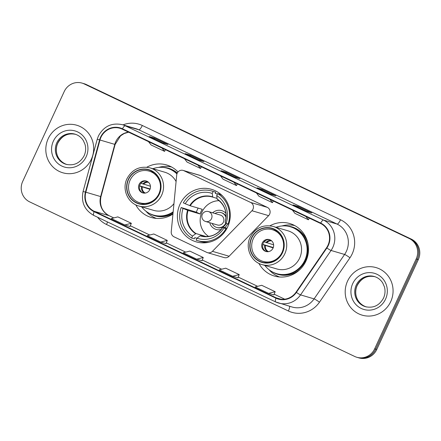 <?xml version="1.0" encoding="UTF-8"?>
<svg xmlns="http://www.w3.org/2000/svg" width="441" height="441" viewBox="0 0 441 441"><rect width="100%" height="100%" fill="white"/><g stroke="black" fill="none" stroke-linecap="round" stroke-linejoin="round"><path stroke-width="0.66" d="M177.188 173.23A5.16 4.972 -73.6 0 0 176.72 174.961L171.24 231.734A5.16 4.972 -73.6 0 0 174.041 236.823L206.796 252.401A5.16 4.972 -73.6 0 0 212.441 251.331L251.954 210.737A5.16 4.972 -73.6 0 0 250.631 202.447L183.847 170.684A5.16 4.972 -73.6 0 0 177.188 173.23M258.9 263.382A27.353 26.361 -73.6 0 0 274.357 276.027A27.353 26.361 -73.6 0 0 305.911 261.122A27.353 26.361 -73.6 0 0 289.814 223.548A27.353 26.361 -73.6 0 0 269.969 225.803M180.005 204.26A27.353 26.361 -73.6 0 0 196.102 241.828A27.353 26.361 -73.6 0 0 227.655 226.922A27.353 26.361 -73.6 0 0 211.559 189.349A27.353 26.361 -73.6 0 0 180.005 204.26M135.734 204.806A27.353 26.361 -73.6 0 0 151.186 217.452A27.353 26.361 -73.6 0 0 172.949 214.034M178.015 171.957A27.353 26.361 -73.6 0 0 166.643 164.973A27.353 26.361 -73.6 0 0 146.803 167.222M207.502 252.671L224.171 257.583A5.16 4.972 -73.6 0 0 229.116 256.243L268.624 215.649A5.16 4.972 -73.6 0 0 267.301 207.358L200.517 175.595A5.16 4.972 -73.6 0 0 199.812 175.325L183.142 170.413M356.802 357.265L358.919 357.888A15.485 14.922 -73.6 0 0 376.779 349.448L418.311 259.567A15.485 14.922 -73.6 0 0 411.315 239.11L86.309 84.545A15.485 14.922 -73.6 0 0 84.198 83.735L83.14 83.426A15.485 14.922 -73.6 0 1 85.251 84.231A15.485 14.922 -73.6 0 0 83.14 83.426L82.081 83.112A15.485 14.922 -73.6 0 0 64.221 91.552L22.689 181.433A15.485 14.922 -73.6 0 0 29.685 201.89L354.691 356.455A15.485 14.922 -73.6 0 0 356.802 357.265A15.485 14.922 -73.6 0 0 374.663 348.825L416.194 258.944A15.485 14.922 -73.6 0 0 409.198 238.487L84.192 83.922A15.485 14.922 -73.6 0 0 82.081 83.112M409.198 238.487L85.251 84.231L410.257 238.802A15.485 14.922 -73.6 0 1 417.252 259.258A15.485 14.922 -73.6 0 0 410.257 238.802L411.315 239.11M374.663 348.825L375.721 349.134L417.252 259.258L375.721 349.134A15.485 14.922 -73.6 0 1 357.86 357.574A15.485 14.922 -73.6 0 0 375.721 349.134L376.779 349.448M48.174 138.739A24.773 23.875 -73.6 0 0 62.749 172.762A24.773 23.875 -73.6 0 0 91.326 159.262A24.773 23.875 -73.6 0 0 76.751 125.233A24.773 23.875 -73.6 0 0 48.174 138.739A24.773 23.875 -73.6 0 0 62.749 172.762A24.773 23.875 -73.6 0 0 91.326 159.262A24.773 23.875 -73.6 0 0 76.751 125.233A24.773 23.875 -73.6 0 0 48.174 138.739M347.558 281.115A24.773 23.875 -73.6 0 0 362.133 315.144A24.773 23.875 -73.6 0 0 390.709 301.638A24.773 23.875 -73.6 0 0 376.134 267.615A24.773 23.875 -73.6 0 0 347.558 281.115A24.773 23.875 -73.6 0 0 362.133 315.144A24.773 23.875 -73.6 0 0 390.709 301.638A24.773 23.875 -73.6 0 0 376.134 267.615A24.773 23.875 -73.6 0 0 347.558 281.115M100.956 137.3A16.515 15.915 106.4 0 1 120.007 128.298A16.515 15.915 106.4 0 1 122.262 129.158L320.502 223.438A16.515 15.915 106.4 0 1 326.544 247.759L296.043 292.179A16.515 15.915 106.4 0 1 278.414 298.678A16.515 15.915 106.4 0 1 276.16 297.818L94.28 211.322A16.515 15.915 106.4 0 1 85.83 192.204L99.975 140.001A16.515 15.915 106.4 0 1 100.956 137.3M100.598 137.129A16.929 16.311 -73.6 0 0 99.589 139.902L85.449 192.1A16.929 16.311 -73.6 0 0 94.104 211.697L275.983 298.193A16.929 16.311 -73.6 0 0 296.369 292.411L326.869 247.991A16.929 16.311 -73.6 0 0 320.679 223.063L122.438 128.783A16.929 16.311 -73.6 0 0 100.598 137.129M306.528 211.366L311.82 212.926L298.337 206.509L293.045 204.949L306.528 211.366M297.973 207.292L298.337 206.509M270.57 194.261L275.862 195.821L262.373 189.41L257.081 187.849L270.57 194.261L257.125 187.866A4.129 1.091 115.4 0 0 257.081 187.849M262.015 190.192L262.373 189.41M162.685 142.956L167.977 144.516L154.488 138.099L149.196 136.539L162.685 142.956M154.13 138.882L154.488 138.099M198.643 160.055L203.935 161.615L190.451 155.204L185.159 153.644L198.643 160.055M190.088 155.987L190.451 155.204M234.606 177.161L239.898 178.721L226.415 172.304L221.123 170.744L234.606 177.161M226.051 173.087L226.415 172.304M268.635 293.381L275.178 291.705L261.695 285.294L255.146 286.964L268.635 293.381L273.878 294.913M160.75 242.07L167.293 240.4L153.81 233.984L147.261 235.659L160.75 242.07L165.992 243.608M124.786 224.971L130.029 226.514L131.335 223.295L117.846 216.884L111.303 218.554L124.786 224.971L131.335 223.295M232.672 276.275L239.22 274.605L225.731 268.189L219.188 269.864L232.672 276.275L237.914 277.813M196.708 259.176L202 260.736L203.257 257.5L189.773 251.089L183.224 252.759L196.708 259.176L203.257 257.5M220.445 175.854L223.008 179.156L236.492 185.573L237.363 183.897M233.934 182.265L236.492 185.573M184.487 158.749L187.045 162.056L200.534 168.468L201.399 166.797M197.97 165.166L200.534 168.468M148.523 141.649L151.081 144.951L164.57 151.368L165.441 149.692M162.007 148.06L164.57 151.368M256.408 192.954L258.966 196.262L272.455 202.673L273.326 201.002M269.892 199.371L272.455 202.673M292.372 210.059L294.93 213.361L308.419 219.778L309.284 218.102M305.856 216.47L308.419 219.778M167.293 240.4L165.987 243.614M239.22 274.605L237.914 277.819M275.178 291.705L273.872 294.924M208.962 242.236A25.804 24.867 -73.6 0 1 199.977 241.359L197.331 240.577A25.804 24.867 -73.6 0 1 196.113 240.18L197.022 238.206A23.638 22.778 -73.6 0 0 224.006 227.898L223.041 227.071L227.005 228.24M201.372 235.952L200.098 235.825L197.022 238.206M196.984 238.289L194.806 237.644L194.261 238.824L191.615 238.046A25.804 24.867 -73.6 0 1 181.179 207.529L183.076 208.433A23.638 22.778 -73.6 0 0 192.53 236.067L195.986 233.548L206.289 236.585M213.135 191.466L215.781 192.243A25.804 24.867 -73.6 0 0 214.563 191.852L211.917 191.069A25.804 24.867 -73.6 0 1 213.135 191.466L212.226 193.445A23.638 22.778 -73.6 0 0 185.242 203.753L190.247 205.765L202.254 209.304A20.231 19.498 -73.6 0 0 201.024 211.575A20.231 19.498 -73.6 0 0 200.087 213.984L188.087 210.445L183.076 208.433M181.179 207.529L196.333 212.198A24.514 23.621 106.4 0 1 197.298 209.8A24.514 23.621 106.4 0 1 198.163 208.097M215.781 192.243L215.241 193.423L217.419 194.062M221.713 195.33L222.016 195.418M222.584 195.98A25.804 24.867 -73.6 0 0 220.28 194.382L217.634 193.605A25.804 24.867 -73.6 0 1 228.069 224.116L228.708 224.309M226.586 229L225.908 228.802A25.804 24.867 -73.6 0 1 197.331 240.577M228.069 224.116L226.172 223.218A23.638 22.778 -73.6 0 0 216.718 195.584L217.634 193.605M224.006 227.898L225.908 228.802M192.53 236.067L191.615 238.046M216.718 195.584L217.121 198.985A20.473 19.729 -73.6 0 1 225.136 222.407L226.172 223.218M200.098 235.825A20.473 19.729 -73.6 0 0 222.97 227.087L223.041 227.071M211.917 191.069A25.804 24.867 -73.6 0 0 183.34 202.849L185.242 203.753M217.055 198.4L212.805 197.149L212.226 193.445M212.799 197.149A20.231 19.498 -73.6 0 0 212.358 197.011L212.799 197.149L212.628 196.846A20.473 19.729 -73.6 0 0 189.757 205.583M196.333 212.198L200.087 213.984M208.632 236.426A19.404 18.698 106.4 0 1 202.011 211.994A19.404 18.698 106.4 0 1 219.16 200.683M224.783 227.584A9.807 9.448 -73.6 0 0 227.451 224.094A9.807 9.448 -73.6 0 0 227.55 223.874M225.946 213.334A9.807 9.448 -73.6 0 0 212.661 212.81M225.792 222.92A7.74 7.458 106.4 0 1 225.654 223.24A7.74 7.458 106.4 0 1 216.724 227.457L217.253 227.617A7.74 7.458 -73.6 0 0 226.183 223.394A7.74 7.458 -73.6 0 0 226.25 223.251M226.106 216.537A7.74 7.458 -73.6 0 0 221.63 212.76L221.101 212.606A7.74 7.458 106.4 0 1 226.051 217.567M209.745 222.711A9.807 9.448 -73.6 0 0 221.189 229.474M208.461 211.575A5.16 5.16 0 0 0 202.182 214.684A5.16 5.16 0 0 0 205.545 221.476A5.16 4.972 106.4 0 0 209.166 211.845A5.16 4.972 106.4 0 0 208.461 211.575L220.373 215.081A5.16 4.972 106.4 0 1 223.405 222.17A5.16 4.972 106.4 0 1 217.452 224.982L205.545 221.476A5.16 4.972 106.4 0 1 204.845 221.206M215.037 213.51A7.74 7.458 106.4 0 1 221.101 212.606M216.724 227.457A7.74 7.458 106.4 0 1 212.121 223.411M177.028 173.616A24.409 23.522 -73.6 0 0 167.927 168.418L167.266 168.225A24.409 23.522 -73.6 0 0 152.878 168.721M176.918 173.947A24.409 23.522 -73.6 0 0 167.266 168.225M176.086 181.538A19.873 19.145 -73.6 0 0 164.796 172.227L149.979 167.867A19.873 19.145 106.4 0 1 161.671 195.154A19.873 19.145 106.4 0 1 138.75 205.986L153.567 210.351A19.873 19.145 -73.6 0 0 173.952 203.643M128.552 179.498A17.546 16.907 -73.6 0 0 138.876 203.604A17.546 16.907 -73.6 0 0 159.118 194.04A17.546 16.907 -73.6 0 0 148.793 169.939A17.546 16.907 -73.6 0 0 128.552 179.498M141.649 206.84A24.409 23.522 -73.6 0 0 153.474 215.059A24.409 23.522 -73.6 0 0 173.164 211.823M153.474 215.059L154.135 215.252A24.409 23.522 -73.6 0 0 173.098 212.501M130.112 180.121A16.515 15.915 106.4 0 1 149.163 171.119A16.515 15.915 106.4 0 1 158.881 193.803A16.515 15.915 106.4 0 1 139.83 202.805A16.515 15.915 106.4 0 1 130.112 180.121M139.102 184.399A6.191 5.97 -73.6 0 0 142.746 192.904A6.191 5.97 -73.6 0 0 149.89 189.531A6.191 5.97 -73.6 0 0 146.247 181.025A6.191 5.97 -73.6 0 0 139.102 184.399M146.704 181.179A6.191 5.97 -73.6 0 0 143.215 193.02M156.428 218.411A26.835 25.859 106.4 0 1 145.932 211.206L145.877 211.145M158.766 167.393L158.843 167.371A26.835 25.859 106.4 0 1 171.571 167.007M140.85 183.18L150.453 186.262M139.615 185.843L150.127 188.941M149.984 189.316L139.549 185.992M264.815 265.416A24.409 23.522 -73.6 0 0 276.645 273.635L277.306 273.828A24.409 23.522 -73.6 0 0 305.464 260.526A24.409 23.522 -73.6 0 0 291.099 226.994L290.437 226.801A24.409 23.522 -73.6 0 0 276.044 227.297M276.645 273.635A24.409 23.522 -73.6 0 0 304.803 260.328A24.409 23.522 -73.6 0 0 290.437 226.801M299.654 258.095A19.873 19.145 -73.6 0 0 287.962 230.808L273.144 226.442A19.873 19.145 106.4 0 1 284.836 253.735A19.873 19.145 106.4 0 1 261.915 264.561L276.733 268.927A19.873 19.145 -73.6 0 0 299.654 258.095M251.717 238.079A17.546 16.907 -73.6 0 0 262.042 262.18A17.546 16.907 -73.6 0 0 282.284 252.616A17.546 16.907 -73.6 0 0 271.959 228.515A17.546 16.907 -73.6 0 0 251.717 238.079M253.277 238.702A16.515 15.915 106.4 0 1 272.329 229.7A16.515 15.915 106.4 0 1 282.047 252.384A16.515 15.915 106.4 0 1 262.996 261.381A16.515 15.915 106.4 0 1 253.277 238.702M262.268 242.974A6.191 5.97 -73.6 0 0 265.912 251.48A6.191 5.97 -73.6 0 0 273.056 248.107A6.191 5.97 -73.6 0 0 269.412 239.601A6.191 5.97 -73.6 0 0 262.268 242.974M269.87 239.755A6.191 5.97 -73.6 0 0 266.381 251.596M279.6 276.987A26.835 25.859 106.4 0 1 269.098 269.782L269.043 269.721M281.931 225.968L282.014 225.946A26.835 25.859 106.4 0 1 294.742 225.583M264.016 241.756L273.624 244.838M262.786 244.419L273.293 247.517M273.15 247.892L262.72 244.568M212.441 251.331L229.116 256.243M251.954 210.737L268.624 215.649M250.631 202.447L267.301 207.358M183.847 170.684L200.517 175.595M86.309 84.545L84.192 83.922M418.311 259.567L416.194 258.944M128.563 132.157A16.515 15.915 -73.6 0 0 115.774 141.66A16.515 15.915 -73.6 0 0 114.792 144.367L100.647 196.57A16.515 15.915 -73.6 0 0 109.098 215.682L113.795 217.92L109.192 215.721A9.289 2.453 -64.6 0 1 109.28 215.77M123.006 124.875A25.804 24.867 106.4 0 1 142.3 125.487L340.54 219.767A5.16 1.362 -64.6 0 1 337.051 224.056L138.81 129.781A20.644 19.895 -73.6 0 0 135.993 128.7L122.444 124.709A20.644 19.895 106.4 0 1 125.266 125.79A5.16 1.362 115.4 0 0 122.438 128.783M340.54 219.767A25.804 24.867 106.4 0 1 352.199 253.862A25.804 24.867 106.4 0 1 349.978 257.764L319.477 302.184A25.804 24.867 106.4 0 1 288.403 310.999L106.524 224.502A25.804 24.867 106.4 0 1 97.615 217.253M346.378 251.337A20.644 19.895 -73.6 0 0 337.051 224.056L323.501 220.07A20.644 19.895 106.4 0 1 331.059 250.466L300.553 294.886A20.644 19.895 106.4 0 1 278.519 303.017A20.644 19.895 106.4 0 1 275.697 301.936A5.16 1.362 115.4 0 1 275.642 301.92L292.063 307.008A20.644 19.895 -73.6 0 0 314.102 298.877L344.603 254.457A20.644 19.895 -73.6 0 0 346.378 251.337M122.444 124.709C111.827 122.46 103.828 126.203 98.442 135.933L97.224 139.284L99.589 139.902M93.817 215.44A5.16 1.362 -64.6 0 1 93.762 215.417A5.16 1.362 -64.6 0 1 94.104 211.697M275.983 298.193A5.16 1.362 115.4 0 0 275.642 301.92L93.762 215.417C84.523 210.153 80.962 202.176 83.079 191.488L85.449 192.1M296.369 292.411A5.16 0.441 34.5 0 0 300.553 294.886L314.102 298.877A5.16 0.441 -145.5 0 1 319.477 302.184M326.869 247.991A5.16 0.441 34.5 0 0 331.059 250.466L344.603 254.457A5.16 0.441 -145.5 0 1 349.978 257.764M320.679 223.063A5.16 1.362 -64.6 0 1 323.501 220.07L125.266 125.79L138.81 129.781A5.16 1.362 -64.6 0 0 142.3 125.487M107.477 221.939A5.16 1.362 -64.6 0 1 106.524 224.502M289.544 306.263A5.16 1.362 -64.6 0 1 288.403 310.999M276.16 297.818L280.774 299.18M99.975 140.001L115.112 144.472L100.972 196.669L85.83 192.204M94.28 211.322L109.098 215.682A9.289 2.453 -64.6 0 1 109.192 215.721C102.086 211.785 99.346 205.434 100.972 196.669M130.327 225.781L149.758 235.02M166.285 242.881L185.716 252.125L166.29 242.875M202.248 259.986L221.68 269.225L202.248 259.981M238.212 277.086L257.643 286.33L238.212 277.08M274.17 294.191L284.677 299.185M75.45 134.285A15.733 15.159 -73.6 0 0 57.771 142.989A15.733 15.159 -73.6 0 0 66.563 164.449M56.845 142.713A15.733 15.159 -73.6 0 0 66.1 164.322C74.011 166.009 80.025 163.148 84.132 155.734C85.78 152.046 86.078 148.286 85.036 144.455L83.393 140.679C81.364 137.41 78.559 135.233 74.987 134.141A15.733 15.159 -73.6 0 0 56.845 142.713M86.149 156.798A18.825 18.142 -73.6 0 0 77.644 131.92A18.825 18.142 -73.6 0 0 53.35 141.197A18.825 18.142 -73.6 0 0 61.861 166.075A18.825 18.142 -73.6 0 0 86.149 156.798M200.479 235.687A20.231 19.498 -73.6 0 0 200.925 235.825C209.971 237.942 217.314 235.02 222.948 227.06M188.087 210.445A20.231 19.498 -73.6 0 0 195.986 233.548M187.59 210.263A20.473 19.729 -73.6 0 0 195.606 233.691M212.358 197.011A20.231 19.498 -73.6 0 0 190.247 205.765M159.339 194.145A17.805 17.16 -73.6 0 0 151.296 170.617A17.805 17.16 -73.6 0 0 128.325 179.393A17.805 17.16 -73.6 0 0 136.368 202.921A17.805 17.16 -73.6 0 0 159.339 194.145M177.299 173.004A24.746 23.847 -73.6 0 0 162.564 167.365M149.058 213.229A24.746 23.847 -73.6 0 0 172.999 213.554M142.829 183.963A5.987 5.772 106.4 0 1 147.911 181.824M143.562 184.233A5.678 5.468 106.4 0 1 148.496 182.287M144.582 193.136A5.987 5.772 106.4 0 1 141.528 186.775M145.321 193.064A5.678 5.468 106.4 0 1 142.261 187.039M374.828 276.667A15.733 15.159 -73.6 0 0 357.149 285.371A15.733 15.159 -73.6 0 0 365.947 306.831M356.223 285.095A15.733 15.159 -73.6 0 0 365.484 306.704C373.395 308.391 379.403 305.525 383.516 298.11C385.158 294.423 385.462 290.663 384.414 286.832L382.777 283.056C380.743 279.792 377.943 277.615 374.37 276.524A15.733 15.159 -73.6 0 0 356.223 285.095M385.533 299.18A18.825 18.142 -73.6 0 0 377.022 274.302A18.825 18.142 -73.6 0 0 352.734 283.58A18.825 18.142 -73.6 0 0 361.24 308.457A18.825 18.142 -73.6 0 0 385.533 299.18M282.51 252.721A17.805 17.16 -73.6 0 0 274.462 229.193A17.805 17.16 -73.6 0 0 251.491 237.969A17.805 17.16 -73.6 0 0 259.54 261.496A17.805 17.16 -73.6 0 0 282.51 252.721M307.961 243.669A24.746 23.847 -73.6 0 0 285.735 225.941M272.224 271.81A24.746 23.847 -73.6 0 0 300.514 268.96M265.995 242.544A5.987 5.772 106.4 0 1 271.083 240.4M266.728 242.809A5.678 5.468 106.4 0 1 271.662 240.863M267.748 251.712A5.987 5.772 106.4 0 1 264.699 245.35M268.486 251.64A5.678 5.468 106.4 0 1 265.432 245.62M97.224 139.284L83.079 191.488M130.327 225.77L149.769 235.02M274.175 294.186L284.693 299.185M115.112 144.472L120.531 135.872L124.191 133.513L128.651 132.195M234.629 177.166L221.161 170.761M198.665 160.061L185.203 153.661M162.707 142.961L149.24 136.556M306.55 211.371L293.089 204.966M75.913 134.417C68.079 132.691 62.065 135.558 57.881 143.005C54.337 150.392 56.718 160.982 67.026 164.592M221.972 195.38L221.647 195.28M217.43 194.04L215.252 193.395M225.108 222.374C227.567 212.65 224.949 204.949 217.253 199.266M208.119 242.412L207.794 242.313M149.979 167.867C139.847 165.706 132.179 169.311 126.98 178.682C121.727 189.206 127.78 203.152 138.75 205.986M149.163 171.119L153.981 172.541M139.83 202.805L144.648 204.227M375.297 276.794C367.458 275.074 361.449 277.935 357.265 285.388C353.721 292.769 356.096 303.358 366.41 306.975M273.144 226.442C263.012 224.282 255.35 227.887 250.146 237.258C244.893 247.781 250.951 261.728 261.915 264.561M272.329 229.7L277.152 231.117M262.996 261.381L267.819 262.803"/></g></svg>
